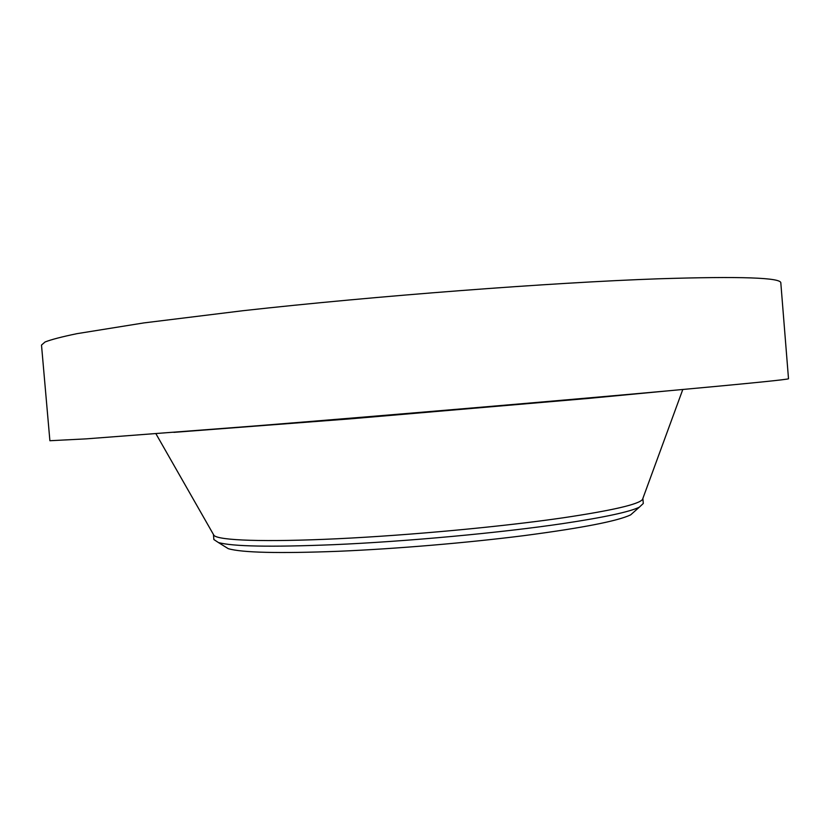 <?xml version="1.0" encoding="UTF-8"?>
<svg xmlns="http://www.w3.org/2000/svg" width="830" height="830" viewBox="0 0 830 830"><rect width="100%" height="100%" fill="white"/><g stroke="black" fill="none" stroke-linecap="round" stroke-linejoin="round"><path stroke-width="1.25" d="M41.5 345.073L45.079 341.97C51.253 339.553 61.887 336.783 76.983 333.66L143.798 322.922L242.858 310.721C375.648 295.937 551.898 282.532 658.439 278.797C740.744 276.203 781.538 277.604 780.823 282.988L788.5 378.708C789.704 379.352 749.386 383.408 667.569 390.889C561.63 400.517 385.732 415.477 252.745 426.132L86.175 438.863L49.893 440.73L41.5 345.073M563.197 517.796C612.353 510.45 638.789 504.339 642.493 499.473L642.877 498.415L643.292 503.478L639.339 507.172C629.773 511.861 604.551 517.298 563.663 523.46C501.766 532.704 406.347 541.565 333.463 544.688C270.684 547.219 232.327 546.493 218.383 542.519L213.87 539.542L213.435 534.479L213.995 535.454C218.871 540.475 264.438 542.229 337.291 538.753C410.02 535.288 501.953 526.708 563.197 517.796M223.716 545.839L228.24 548.661C241.976 552.687 278.787 553.558 338.671 551.276C396.024 548.848 467.28 542.83 523.927 535.64C582.1 527.994 617.676 521.064 630.644 514.87L634.639 511.332M173.885 432.357L349.97 418.88L588.117 398.452L664.84 391.138M642.493 499.473L682.789 389.498M213.995 535.454L155.926 433.737M228.24 548.661L218.383 542.519M630.644 514.87L639.339 507.172"/></g></svg>

